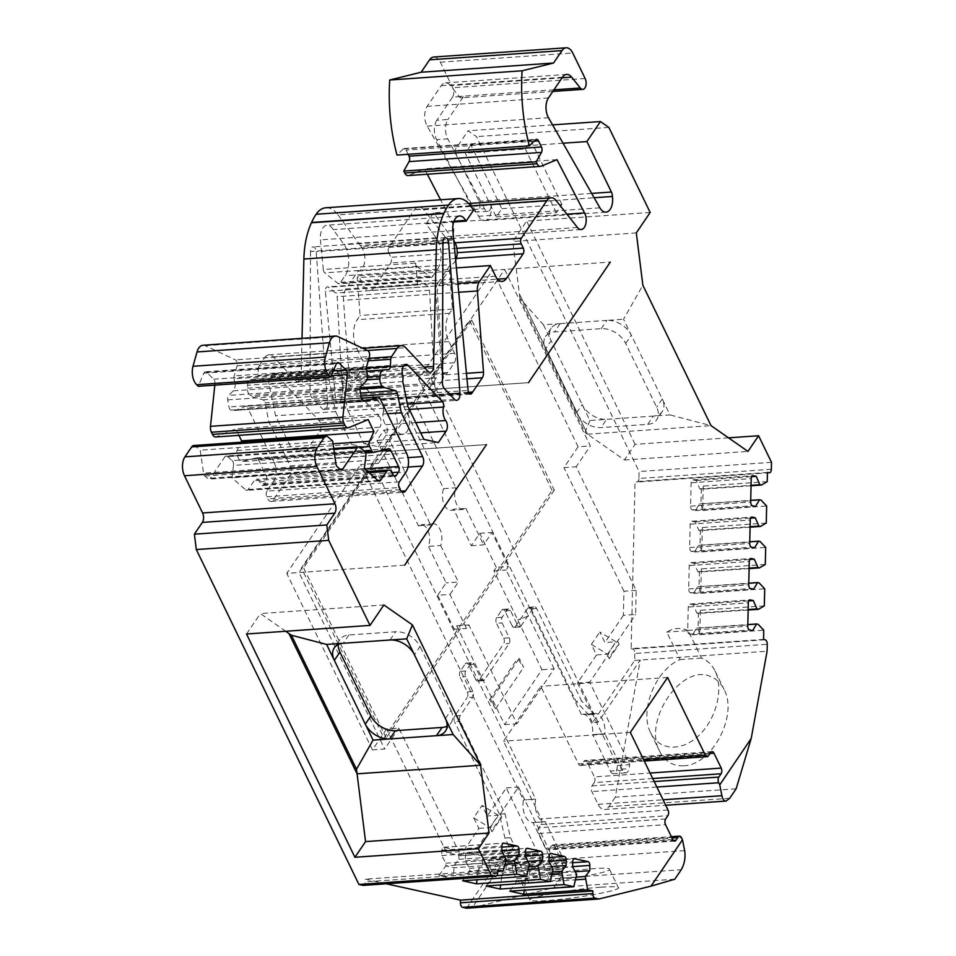 <?xml version="1.0" encoding="UTF-8"?>
<svg xmlns="http://www.w3.org/2000/svg" width="956" height="956" viewBox="0 0 956 956"><rect width="100%" height="100%" fill="white"/><g stroke="black" fill="none" stroke-linecap="round" stroke-linejoin="round"><path stroke-width="0.72" stroke-dasharray="4.78 3.58" d="M636.206 590.378L623.957 591.226L623.396 615.306L635.644 614.457L636.206 590.378L576.181 466.779L590.33 445.926L504.637 269.425L610.334 262.075M560.957 869.004L546.354 870.438L506.286 787.911L487.237 815.994L482.111 805.442L473.71 817.834L478.837 828.386L460.338 855.632L446.619 852.609L458.856 851.76L472.575 854.784L490.356 828.577A52.592 25.322 -25.9 0 1 500.191 814.094L518.522 787.063L558.603 869.59L560.957 869.004A6.74 3.788 86 0 0 562.929 858.201L545.207 821.718L532.97 822.578L545.207 821.718A16.18 9.094 -94 0 1 535.683 799.12L523.434 799.969L535.683 799.12L372.816 463.72L378.373 463.325L386.367 451.555L486.496 444.588L386.367 451.555L378.373 463.325L360.579 464.568L523.434 799.969A16.18 9.094 86 0 0 532.97 822.578L550.692 859.062L562.929 858.201M460.338 855.632L472.575 854.784M492.4 270.285L504.637 269.425L430.809 378.241L436.378 377.847L428.384 389.618L528.525 382.651L428.384 389.618L436.378 377.847L418.573 379.09L492.4 270.285L578.093 446.775L590.33 445.926M578.093 446.775L563.944 467.627L576.181 466.779M623.957 591.226L563.944 467.627M622.607 770.249L610.37 771.098L592.648 734.614L604.885 733.766L622.607 770.249A6.74 3.788 86 0 0 625.869 772.842A6.74 3.788 86 0 0 629.036 768.66L629.765 764.704L589.697 682.178L607.753 655.565A52.592 25.322 -25.9 0 1 617.588 641.07L635.644 614.457M596.508 654.944L607.538 654.179L591.382 644.404L596.508 654.944L577.448 683.026L617.528 765.553L629.765 764.704M617.528 765.553L616.799 769.508L629.036 768.66M418.573 379.09L581.439 714.49L593.676 713.642A16.18 9.094 -94 0 1 594.763 713.439A16.18 9.094 -94 0 1 604.885 733.766L592.648 734.614A16.18 9.094 86 0 0 582.527 714.299A16.18 9.094 86 0 0 581.439 714.49L593.676 713.642L430.809 378.241M546.354 870.438L558.603 869.59M446.619 852.609L386.594 729.01L398.843 728.161L458.856 851.76M386.594 729.01L372.446 749.863L384.694 749.014L398.843 728.161M404.687 565.175L286.752 573.373L360.579 464.568M372.816 463.72L298.989 572.525L384.694 749.014M372.446 749.863L286.752 573.373M506.286 787.911L518.522 787.063M478.837 828.386L489.866 827.609L498.267 815.229L487.237 815.994M577.448 683.026L589.697 682.178M623.396 615.306L604.909 642.563L599.782 632.012L615.939 641.787L604.909 642.563M607.538 654.179L615.939 641.787M548.72 869.852A6.74 3.788 86 0 0 550.692 859.062M610.37 771.098A6.74 3.788 86 0 0 613.633 773.703A6.74 3.788 86 0 0 616.799 769.508M501.733 817.284A52.592 25.322 -25.9 0 0 491.91 831.768L501.733 817.284L500.191 814.094M491.91 831.768L490.356 828.577M619.13 644.26A52.592 25.322 -25.9 0 0 609.295 658.744L619.13 644.26L617.588 641.07M609.295 658.744L607.753 655.565M688.153 630.613C681.102 627.339 673.98 627.841 666.762 632.095L680.098 659.568C655.529 669.594 638.967 711.013 650.737 732.965C659.246 750.866 681.903 751.942 699.063 735.248C716.355 718.816 723.883 688.714 715.112 671.052C711.957 664.683 707.416 660.357 701.489 658.075L688.153 630.613L666.762 632.095M683.612 765.78C672.845 766.222 664.874 761.43 659.676 751.38C642.635 720.836 681.592 663.356 710.428 676.49C716.355 678.772 720.908 683.098 724.062 689.467C738.355 715.435 711.862 765.409 683.612 765.78M550.19 881.062C578.249 878.217 611.709 871.573 609.486 869.291C609.402 864.415 516.67 877.321 521.02 881.599C521.414 882.28 524.008 882.591 528.811 882.555L515.475 855.082C520.458 854.114 527.581 853.612 536.854 853.588L550.19 881.062L528.811 882.555M601.24 887.18C611.864 886.475 617.6 886.654 618.424 887.706C620.647 889.988 587.199 896.632 559.14 899.477C541.371 901.257 531.644 901.436 529.959 900.014C526.983 897.337 573.648 888.925 601.24 887.18M563.036 143.221L454.506 150.773L479.004 201.238A6.74 3.788 86 0 1 479.781 208.205A6.74 3.788 86 0 1 476.674 212.089A6.74 3.788 86 0 1 473.399 209.495L436.617 139.624L447.743 138.847A13.48 7.576 -94 0 1 447.958 119.5L436.832 120.277L452.511 97.165L463.636 96.389L447.958 119.5M553.93 89.84L459.011 96.437L450.431 85.598A13.48 7.576 86 0 0 445.412 82.873A13.48 7.576 86 0 0 441.194 85.693L427.177 106.355A13.48 7.576 86 0 0 427.201 126.144L478.621 216.271A13.48 7.576 86 0 0 484.692 220.573A13.48 7.576 86 0 0 491.133 204.907L594.13 197.737M771.337 469.288L638.931 478.49L639.098 471.535L476.47 136.624L468.082 130.769L454.506 150.773M638.931 478.49A4.051 2.271 -94 0 1 636.935 482.027A4.051 2.271 -94 0 1 636.553 482.003L767.429 472.897L636.935 482.027M763.545 639.421L631.139 648.634L635.035 481.669L636.553 482.003M631.139 648.634L632.657 648.969A4.051 2.271 -94 0 1 634.856 653.486L767.25 644.272M736.144 788.796L615.27 797.208L640.257 660.058L598.062 722.246L592.493 722.628L634.688 660.441L634.856 653.486M592.493 722.628L588.645 714.694L576.002 701.334L531.094 608.841A4.051 2.271 86 0 0 529.122 607.275A4.051 2.271 86 0 0 527.855 608.124L533.424 607.741A4.051 2.271 -94 0 1 534.691 606.893A4.051 2.271 -94 0 1 536.651 608.446L581.571 700.951L576.002 701.334M674.805 879.209L553.918 887.61L472.145 907.818L514.34 845.63L510.492 837.695L505.019 813.759L460.111 721.266A4.051 2.271 -94 0 1 460.242 715.59L472.742 697.175A4.051 2.271 86 0 0 472.873 691.511L465.644 676.621A4.051 2.271 -94 0 1 465.775 670.957L470.818 663.524A4.051 2.271 -94 0 1 472.085 662.675A4.051 2.271 -94 0 1 474.045 664.241L481.274 679.118A4.051 2.271 86 0 0 483.234 680.684A4.051 2.271 86 0 0 484.501 679.836L509.154 643.496A4.051 2.271 86 0 0 509.285 637.831L502.067 622.942A4.051 2.271 -94 0 1 502.199 617.277L507.242 609.844A4.051 2.271 -94 0 1 508.508 608.996A4.051 2.271 -94 0 1 510.468 610.561L517.698 625.439A4.051 2.271 86 0 0 519.658 627.005A4.051 2.271 86 0 0 520.924 626.156L515.368 626.538L527.855 608.124M515.368 626.538A4.051 2.271 -94 0 1 514.089 627.387A4.051 2.271 -94 0 1 512.129 625.833L517.698 625.439M510.468 610.561L504.899 610.944L512.129 625.833M504.899 610.944A4.051 2.271 86 0 0 502.94 609.39A4.051 2.271 86 0 0 501.673 610.227L507.242 609.844M502.199 617.277L496.63 617.66L501.673 610.227M496.63 617.66A4.051 2.271 86 0 0 496.499 623.336L502.067 622.942M509.285 637.831L503.728 638.214L496.499 623.336M503.728 638.214A4.051 2.271 -94 0 1 503.597 643.878L509.154 643.496M484.501 679.836L478.944 680.218L503.597 643.878M478.944 680.218A4.051 2.271 -94 0 1 477.677 681.066A4.051 2.271 -94 0 1 475.706 679.513L481.274 679.118M474.045 664.241L468.488 664.623L475.706 679.513M468.488 664.623A4.051 2.271 86 0 0 466.516 663.07A4.051 2.271 86 0 0 465.249 663.918L470.818 663.524M465.775 670.957L460.206 671.351L465.249 663.918M460.206 671.351A4.051 2.271 86 0 0 460.075 677.015L465.644 676.621M472.873 691.511L467.305 691.893L460.075 677.015M467.305 691.893A4.051 2.271 -94 0 1 467.173 697.569L472.742 697.175M460.242 715.59L454.674 715.984L467.173 697.569M454.674 715.984A4.051 2.271 86 0 0 454.542 721.649L460.111 721.266M466.588 908.2L508.783 846.012L504.935 838.077L499.462 814.142L454.542 721.649M386.224 883.774L365.335 879.162L365.276 881.838A4.051 2.271 -94 0 1 363.639 885.292M193.793 445.52A6.74 3.788 -94 0 1 195.717 446.261L200.21 450.18L203.544 473.112A4.051 2.271 86 0 0 204.883 476.016L207.918 478.657A4.051 2.271 86 0 0 209.065 479.099A4.051 2.271 86 0 0 210.332 478.251L340.061 469.229M333.811 449.224L224.887 456.801L210.332 478.251M224.887 456.801A4.051 2.271 -94 0 1 226.154 455.964A4.051 2.271 -94 0 1 227.301 456.406L237.243 455.689A4.051 2.271 -94 0 1 237.112 450.503L240.936 442.246M364.535 451.411L232.129 460.613L227.301 456.406M232.129 460.613A4.051 2.271 -94 0 1 233.503 465.405L365.897 456.191M378.17 480.701L245.776 489.914L231.926 477.833L233.503 465.405M245.776 489.914A4.051 2.271 86 0 0 246.923 490.356A4.051 2.271 86 0 0 248.19 489.508L254.188 480.677A6.74 3.788 -94 0 1 256.304 479.267A6.74 3.788 -94 0 1 259.566 481.86L260.606 483.987A4.051 2.271 86 0 0 262.565 485.54A4.051 2.271 86 0 0 263.832 484.692L266.067 481.394A4.051 2.271 86 0 0 266.198 475.73L258.323 459.489A4.051 2.271 86 0 0 256.363 457.936A4.051 2.271 86 0 0 256.136 457.972L241.545 461.581A4.051 2.271 -94 0 1 241.33 461.605A4.051 2.271 -94 0 1 239.37 460.051L237.243 455.689M238.916 435.362L235.75 428.85L216.438 436.808A6.74 3.788 -94 0 1 215.745 436.976M214.825 385.137L214.969 383.762A4.051 2.271 86 0 0 213.702 379.209L206.687 372.326A4.051 2.271 86 0 0 205.432 371.776A4.051 2.271 86 0 0 203.843 373.21L198.251 386.296M202.971 345.259A13.48 7.576 -94 0 1 205.277 345.714L235.391 359.862A4.051 2.271 -94 0 1 237.04 365.79L234.22 375.863A4.051 2.271 86 0 0 234.112 378.791L366.518 369.578M367.319 374.166L234.925 383.38L234.112 378.791M234.925 383.38A6.74 3.788 -94 0 1 233.348 390.825L228.651 395.425A4.051 2.271 86 0 0 227.707 399.895L228.95 406.981A4.051 2.271 86 0 0 231.233 410.124L235.068 410.375A4.051 2.271 86 0 0 235.236 410.375A4.051 2.271 86 0 0 235.654 410.279L245.262 406.324A4.051 2.271 -94 0 1 245.668 406.228A4.051 2.271 -94 0 1 247.628 407.782L380.034 398.568M406.491 453.06L274.097 462.274L247.628 407.782M274.097 462.274A13.48 7.576 -94 0 1 273.655 481.167L406.049 471.953M399.333 481.872L266.927 491.073L273.655 481.167M266.927 491.073A4.051 2.271 86 0 0 266.796 496.75L267.823 498.865A6.74 3.788 86 0 0 271.098 501.47A6.74 3.788 86 0 0 273.213 500.06L290.026 475.275A6.74 3.788 86 0 0 290.242 465.835L268.947 421.99L264.955 402.727A4.051 2.271 86 0 0 262.984 399.835L251.715 396.656L250.054 395.437A6.74 3.788 -94 0 1 247.461 388.184L247.58 385.28A6.74 3.788 -94 0 1 250.735 379.64L256.112 378.827A4.051 2.271 86 0 0 258.001 375.445L366.423 367.905M368.251 360.842L258.311 368.49L258.001 375.445M258.311 368.49A4.051 2.271 -94 0 1 259.04 365.945L368.968 358.297M367.51 350.517L264.645 357.675L259.04 365.945M264.645 357.675A13.48 7.576 -94 0 1 268.875 354.855A13.48 7.576 -94 0 1 273.308 356.911L295.607 380.512A6.74 3.788 86 0 0 297.818 381.54A6.74 3.788 86 0 0 301.164 375.66L302.024 338.364M470.424 205.66L338.018 214.873A31.01 17.435 86 0 0 325.853 207.775M338.018 214.873L360.316 245.513A13.48 7.576 -94 0 1 360.962 246.493L453.311 240.076A13.48 7.576 -94 0 1 453.813 240.697M455.677 260.187A13.48 7.576 -94 0 1 450.515 264.681A13.48 7.576 -94 0 1 450.348 264.681L438.207 282.582L345.857 289.011L358.01 271.11A13.48 7.576 86 0 0 358.177 271.098A13.48 7.576 86 0 0 364.714 261.335A13.48 7.576 86 0 0 360.962 246.493M345.857 289.011A13.48 7.576 86 0 0 343.467 300.315L349.024 373.963A6.74 3.788 86 0 0 353.278 380.357A6.74 3.788 86 0 0 355.381 378.946L362.013 369.171A6.74 3.788 86 0 0 362.24 359.719L356.564 348.032A20.231 11.364 86 0 1 357.221 319.686L360.077 315.468L357.233 277.718L358.524 275.818L363.172 285.39A13.48 7.576 86 0 0 369.709 290.576A13.48 7.576 86 0 0 373.927 287.756L390.741 262.984A4.051 2.271 86 0 0 390.873 257.319L457.195 252.707M456.86 248.333L388.805 253.065L390.873 257.319M388.805 253.065A4.051 2.271 -94 0 1 388.949 247.401L414.45 209.806A13.48 7.576 -94 0 1 418.668 206.986A13.48 7.576 -94 0 1 423.687 209.711L445.03 236.682A10.11 5.688 86 0 0 448.782 238.725A10.11 5.688 86 0 0 453.479 232.726A10.11 5.688 86 0 0 452.152 222.162L440.561 199.792M427.32 174.231L424.548 168.877L408.678 175.414A6.74 3.788 -94 0 1 407.997 175.581M408.14 154.298L406.097 150.092A4.051 2.271 86 0 0 404.137 148.527A4.051 2.271 86 0 0 403.193 148.993L396.991 155.075M433.797 57.013A13.48 7.576 -94 0 1 440.334 62.2L452.726 87.725A6.74 3.788 86 0 1 452.511 97.165L463.636 96.389A6.74 3.788 86 0 1 461.521 97.799A6.74 3.788 86 0 1 459.011 96.437M436.832 120.277A13.48 7.576 86 0 0 436.617 139.624M470.866 144.882L465.273 153.151L496.248 216.94L501.852 208.683L470.866 144.882L530.95 140.711L525.346 148.969L465.273 153.151M305.98 451.77L319.806 431.383A6.74 3.788 86 0 0 318.969 420.365L275.758 374.609A6.74 3.788 86 0 0 273.547 373.581A6.74 3.788 86 0 0 271.432 374.991L269.998 377.106A6.74 3.788 86 0 0 269.018 384.264L275.555 415.8L291.472 448.567L305.98 451.77L366.052 447.587L351.557 444.397L291.472 448.567M335.687 399.68A3.991 2.235 86 0 0 338.173 403.324A3.991 2.235 86 0 0 339.428 402.488L339.989 401.651A13.42 7.54 86 0 0 342.403 390.885L337.145 296.683A4.111 2.306 86 0 0 335.64 293.026L328.458 287.266A4.111 2.306 86 0 0 327.37 286.884A4.111 2.306 86 0 0 325.363 291.329L335.687 399.68L468.082 390.466M310.497 251.488L310.019 391.661A6.74 3.788 86 0 0 312.074 397.959L322.041 408.511A6.74 3.788 86 0 0 324.263 409.538A6.74 3.788 86 0 0 327.573 402.488L316.185 251.691A5.055 2.844 86 0 0 313.006 246.899A5.055 2.844 86 0 0 310.497 251.488L442.903 242.274M323.283 269.484A4.111 2.306 86 0 0 324.765 272.854L337.91 283.394A4.111 2.306 86 0 0 338.998 283.777A4.111 2.306 86 0 0 340.623 282.295L345.092 275.71A20.195 11.353 86 0 0 343.885 244.258L333.214 229.607A13.551 7.612 86 0 0 327.06 225.198A13.551 7.612 86 0 0 320.451 239.848L323.283 269.484L415.633 263.067A4.111 2.306 86 0 0 417.115 266.437L430.26 276.965A4.111 2.306 86 0 0 431.347 277.348A4.111 2.306 86 0 0 432.972 275.878L340.623 282.295M552.09 490.332L469.48 320.212L301.379 567.984L383.989 738.092L552.09 490.332L554.313 490.177L471.714 320.069L469.48 320.212M598.062 722.246L594.202 714.311L581.571 700.951M615.27 797.208L608.829 806.685A13.48 7.576 86 0 1 604.598 809.505L665.711 805.263M652.733 778.519L594.238 782.594L592.003 785.892A4.051 2.271 86 0 0 591.872 791.556L598.062 804.319A13.48 7.576 86 0 0 604.598 809.505M594.238 782.594A4.051 2.271 86 0 0 594.369 776.917L650.068 773.046M710.093 753.483L587.151 762.04L594.369 776.917M587.151 762.04A4.051 2.271 86 0 0 585.18 760.474A4.051 2.271 86 0 0 583.913 761.323L581.678 764.633A4.051 2.271 86 0 1 580.412 765.469A4.051 2.271 86 0 1 578.452 763.916L540.761 686.3L503.501 741.223L541.18 818.838A4.051 2.271 86 0 1 541.048 824.502L538.814 827.8A4.051 2.271 86 0 0 538.682 833.477L545.9 848.354A4.051 2.271 86 0 0 547.872 849.92A4.051 2.271 86 0 0 549.138 849.071L673.335 840.432M553.918 887.61L560.359 878.122A13.48 7.576 86 0 0 560.802 859.241L554.611 846.478A4.051 2.271 86 0 0 552.64 844.925A4.051 2.271 86 0 0 551.373 845.761L549.138 849.071M520.924 626.156L533.424 607.741M491.241 699.637L489.568 699.756L495.626 708.683L491.241 699.637L519.251 658.349L517.59 658.469L523.649 667.396L519.251 658.349M495.626 708.683L523.649 667.396M634.688 660.441L767.094 651.227M667.599 677.481L540.761 686.3M630.339 732.404L503.501 741.223M501.852 208.683L561.925 204.5L556.32 212.758L496.248 216.94M556.32 212.758L525.346 148.969M561.925 204.5L530.95 140.711M466.982 378.863L442.258 380.584L432.638 394.768A13.42 7.54 86 0 0 434.753 384.455L429.495 290.254A4.111 2.306 86 0 0 427.989 286.597L335.64 293.026M415.633 263.067L417.712 284.9A4.111 2.306 86 0 1 419.708 280.455A4.111 2.306 86 0 1 420.807 280.837L427.989 286.597M728.52 437.836L635.095 444.337L624.459 460.003L587.51 434.203L519.359 293.862L587.51 434.203L584.988 432.447L519.945 298.487L543.438 324.813L560.025 323.654A20.231 13.599 -145.8 0 0 551.134 328.243A20.231 13.599 -145.8 0 0 551.182 340.754L589.9 420.497L670.013 414.928L623.551 319.232L642.862 285.27L711.013 425.611L670.013 414.928M543.438 324.813L551.182 340.754L545.577 349.012A20.231 13.599 34.2 0 1 545.529 336.5A20.231 13.599 34.2 0 1 554.528 331.911L601.252 328.661A20.231 13.599 34.2 0 1 625.69 343.443L656.664 407.232A20.231 13.599 34.2 0 1 656.712 419.756A20.231 13.599 34.2 0 1 647.714 424.345L600.989 427.595A20.231 13.599 34.2 0 1 576.552 412.801L545.577 349.012M625.69 343.443L631.295 335.186A20.231 13.599 -145.8 0 0 606.964 320.391L623.551 319.232M576.552 412.801L582.156 404.543A20.231 13.599 -145.8 0 0 606.594 419.337L600.989 427.595M702.278 527.497L701.716 551.875L700.007 545.673L700.354 530.64L702.278 527.497L766.258 523.052M701.716 551.875L765.684 547.418M701.322 568.904L700.748 593.282L699.039 587.08L699.386 572.047L701.322 568.904L765.29 564.458M700.748 593.282L764.716 588.824M700.354 610.31L699.78 634.688L698.071 628.486L698.418 613.453L700.354 610.31L764.322 605.865M699.78 634.688L763.76 630.231M767.441 472.455L635.035 481.669M703.246 486.09L702.684 510.456L700.975 504.254L701.322 489.233L703.246 486.09L767.226 481.645M702.684 510.456L766.652 506.011M438.207 282.582A13.48 7.576 86 0 0 435.817 293.886L441.373 367.534A6.74 3.788 86 0 0 443.297 372.78A6.74 3.788 86 0 0 445.615 373.927A6.74 3.788 86 0 0 447.731 372.517L454.363 362.742A6.74 3.788 86 0 0 454.59 353.302L448.902 341.603A20.231 11.364 86 0 1 449.571 313.269L452.427 309.051L449.583 271.289L450.874 269.401L358.524 275.818M450.874 269.401L450.348 268.337L439.234 284.709L457.888 283.418M456.406 267.907L450.348 268.337M442.258 380.584A6.74 3.788 86 0 0 443.453 374.931L466.456 373.33M458.725 292.261L437.322 293.755L443.453 374.931M453.311 240.076A13.48 7.576 86 0 0 452.666 239.096L360.316 245.513M432.972 275.878L437.442 269.281A20.195 11.353 86 0 0 436.235 237.841L426.089 223.907L433.558 212.829L452.666 239.096M473.602 210.045L433.558 212.829M468.512 392.271L432.638 394.768M271.432 374.991L331.517 370.809L330.083 372.924L269.998 377.106M269.018 384.264L329.091 380.082L335.64 411.618L275.555 415.8M335.64 411.618L351.557 444.397M366.052 447.587L379.89 427.201L319.806 431.383M318.969 420.365L379.054 416.183L335.843 370.426L275.758 374.609M379.054 416.183A6.74 3.788 -94 0 1 379.89 427.201M329.091 380.082A6.74 3.788 -94 0 1 330.083 372.924M331.517 370.809A6.74 3.788 -94 0 1 333.62 369.398A6.74 3.788 -94 0 1 335.843 370.426M409.335 409.431L383.44 411.235A4.051 2.271 86 0 0 382.388 405.906L348.08 369.578A6.74 3.788 86 0 0 345.869 368.55A6.74 3.788 86 0 0 343.754 369.96L343.216 370.749A6.74 3.788 86 0 0 342.344 378.349L402.428 374.178M402.763 381.552L342.678 385.734L347.876 410.769L407.961 406.587M347.876 410.769L363.794 443.536L423.878 439.366M363.794 443.536L378.289 446.739L438.374 442.556M378.289 446.739L386.069 435.279A6.74 3.788 86 0 0 385.627 424.715L415.74 422.612M383.44 411.235A10.791 6.059 86 0 0 385.627 424.715M342.678 385.734A10.791 6.059 86 0 0 342.344 378.349M556.954 159.664L424.548 168.877M332.616 440.979L200.21 450.18M364.32 468.631L231.926 477.833M368.156 419.636L235.75 428.85M387.407 413.745L268.947 421.99M360.006 389.128L251.715 396.656M552.58 124.889L468.082 130.769M608.876 127.423L476.47 136.624M650.176 212.471L526.672 221.063L512.81 241.498L636.314 232.906M635.095 444.337L526.672 221.063M771.504 462.322L639.098 471.535M438.995 875.565L445.783 865.861L445.855 863.184L441.72 855.536L441.851 850.219A3.37 1.9 -94 0 1 443.512 847.279A3.37 1.9 -94 0 1 443.823 847.303L457.147 850.243A3.37 1.9 -94 0 1 458.976 853.995L458.856 859.313L454.411 865.072L452.893 878.624L438.995 875.565L497.706 871.478M497.741 869.96L365.335 879.162M452.893 878.624L496.738 875.577M426.089 223.907L453.706 221.995M453.981 221.206L333.214 229.607M426.089 223.824L466.146 221.039M437.322 293.755A10.791 6.059 -94 0 1 439.234 284.709M358.01 271.11L450.348 264.681M452.427 309.051L360.077 315.468M449.583 271.289L357.233 277.718M591.382 644.404L599.782 632.012M624.459 460.003L747.962 451.411M519.945 298.487L512.81 241.498M606.964 320.391L560.025 323.654M285.736 631.271L260.379 613.561L383.87 604.969M246.505 633.995L260.379 613.561M589.9 420.497L584.988 432.447M647.714 424.345L653.318 416.087A20.231 13.599 -145.8 0 0 662.317 411.498A20.231 13.599 -145.8 0 0 662.269 398.975L656.664 407.232M338.257 644.511A20.231 13.599 34.2 0 1 339.882 639.588A20.231 13.599 34.2 0 1 348.88 634.999L395.617 631.749A20.231 13.599 34.2 0 1 420.043 646.531L414.438 654.788M445.412 718.589L451.017 710.332L420.043 646.531M451.017 710.332A20.231 13.599 34.2 0 1 451.065 722.844A20.231 13.599 34.2 0 1 447.097 726.178M473.71 817.834L489.866 827.609M498.267 815.229L482.111 805.442M514.34 845.63L508.783 846.012M594.202 714.311L588.645 714.694M505.019 813.759L499.462 814.142M510.492 837.695L504.935 838.077M489.568 699.756L517.59 658.469M471.714 320.069L303.614 567.828L301.379 567.984M554.313 490.177L386.212 737.936L383.989 738.092M386.212 737.936L303.614 567.828M473.399 209.495L484.525 208.719A6.74 3.788 86 0 0 487.799 211.312A6.74 3.788 86 0 0 491.133 204.907M484.525 208.719L447.743 138.847M751.058 485.768L701.322 489.233L699.804 488.898L696.147 480.545L693.124 479.876A3.37 1.9 86 0 0 692.813 479.852A3.37 1.9 86 0 0 691.14 482.792L690.591 506.166A3.37 1.9 86 0 0 692.419 509.93L695.454 510.6L699.445 503.92L761.048 500.084M695.454 510.6L755.539 506.417M699.445 503.92L750.711 500.358M699.804 488.898L751.069 485.325M696.147 480.545L751.655 476.674M750.09 527.186L700.354 530.64L698.836 530.305L695.191 521.952L692.156 521.283A3.37 1.9 86 0 0 691.845 521.259A3.37 1.9 86 0 0 690.172 524.199L689.635 547.573A3.37 1.9 86 0 0 691.451 551.337L694.486 552.006L698.478 545.338L760.092 541.49M694.486 552.006L754.571 547.824M698.478 545.338L749.755 541.765M698.836 530.305L750.102 526.744M695.191 521.952L750.687 518.092M749.122 568.593L699.386 572.047L697.868 571.712L694.223 563.359L691.188 562.69A3.37 1.9 86 0 0 690.877 562.666A3.37 1.9 86 0 0 689.204 565.605L688.667 588.98A3.37 1.9 86 0 0 690.483 592.744L693.518 593.413L697.51 586.745L759.124 582.897M693.518 593.413L753.603 589.231M697.51 586.745L748.787 583.172M697.868 571.712L749.134 568.151M694.223 563.359L749.719 559.499M748.154 610L698.418 613.453L696.9 613.119L693.255 604.766L690.22 604.096A3.37 1.9 86 0 0 689.909 604.072A3.37 1.9 86 0 0 688.248 607.024L687.699 630.398A3.37 1.9 86 0 0 689.527 634.151L692.55 634.82L696.554 628.152L758.156 624.304M692.55 634.82L752.635 630.637M696.554 628.152L747.819 624.579M696.9 613.119L748.166 609.558M693.255 604.766L748.763 600.906M458.856 859.313L504.386 856.146M454.411 865.072L505.867 861.499M505.867 861.679L445.783 865.861L454.351 867.749L505.091 864.212M445.855 863.184L505.927 859.002M441.72 855.536L501.804 851.354M462.596 880.763L469.384 871.059L469.444 868.383L465.321 860.735L465.453 855.417A3.37 1.9 -94 0 1 467.114 852.477A3.37 1.9 -94 0 1 467.424 852.501L526.887 848.366M529.469 866.698L478.012 870.271L482.445 864.511L482.577 859.193A3.37 1.9 -94 0 0 480.749 855.441L467.424 852.501M482.445 864.511L527.987 861.344M478.012 870.271L477.952 872.947L528.692 869.422M529.469 866.877L469.384 871.059L477.952 872.947L477.032 879.759M469.444 868.383L529.528 864.212M465.321 860.735L525.406 856.564M486.198 885.961L492.985 876.258L493.045 873.593L488.922 865.945L489.042 860.627A3.37 1.9 -94 0 1 490.715 857.675A3.37 1.9 -94 0 1 491.026 857.699L550.489 853.565M553.07 871.896L501.613 875.481L506.047 869.721L506.178 864.403A3.37 1.9 -94 0 0 504.35 860.639L491.026 857.699M506.047 869.721L551.588 866.554M501.613 875.481L501.553 878.146L552.293 874.62M553.07 872.087L492.985 876.258L501.553 878.146L500.633 884.957M493.045 873.593L553.13 869.41M488.922 865.945L549.007 861.762M509.799 891.171L516.587 881.468L516.646 878.791L512.524 871.143L512.643 865.825A3.37 1.9 -94 0 1 514.316 862.886A3.37 1.9 -94 0 1 514.627 862.91L574.09 858.775M576.671 877.106L525.214 880.679L529.648 874.919L529.779 869.602A3.37 1.9 -94 0 0 527.951 865.849L514.627 862.91M529.648 874.919L575.189 871.753M525.214 880.679L525.155 883.356L575.882 879.819M576.671 877.285L516.587 881.468L525.155 883.356L524.235 890.167M516.646 878.791L576.731 874.609M512.524 871.143L572.608 866.961M515.475 855.082L536.854 853.588M680.098 659.568L701.489 658.075M554.157 668.889L528.453 615.963L517.734 619.942L528.453 615.963L506.142 570.003L508.52 566.502L496.284 567.35L493.905 570.863L541.921 669.738L504.649 724.66L456.645 625.774L454.255 629.287L437.74 595.265L449.977 594.417L466.504 628.439L468.882 624.925L516.897 723.8L554.157 668.889L541.921 669.738M496.284 567.35L479.769 533.329L471.356 545.709L453.646 509.225A13.48 7.576 86 0 1 450.981 510.325A13.48 7.576 86 0 1 443.596 503.035A13.48 7.576 86 0 1 443.644 488.635L402.177 403.241L395.175 413.566A13.48 7.576 86 0 1 396.728 427.511A13.48 7.576 86 0 1 390.514 435.279A13.48 7.576 86 0 1 383.965 430.092L376.963 440.405L389.2 439.557L430.666 524.952A13.48 7.576 -94 0 1 433.331 523.864A13.48 7.576 -94 0 1 440.728 531.142A13.48 7.576 -94 0 1 440.668 545.541L428.431 546.39A13.48 7.576 86 0 0 428.479 531.99A13.48 7.576 86 0 0 421.094 524.713A13.48 7.576 86 0 0 418.429 525.8L376.963 440.405M437.74 595.265L446.141 582.873L428.431 546.39M493.905 570.863L506.142 570.003M471.356 545.709L483.605 544.86L492.005 532.48L508.52 566.502M479.769 533.329L492.005 532.48M443.644 488.635L455.881 487.787A13.48 7.576 -94 0 0 455.833 502.187A13.48 7.576 -94 0 0 463.218 509.464A13.48 7.576 -94 0 0 465.883 508.377L453.646 509.225M402.177 403.241L414.426 402.392L455.881 487.787M465.883 508.377L483.605 544.86M504.649 724.66L516.897 723.8M454.255 629.287L466.504 628.439M456.645 625.774L468.882 624.925M449.977 594.417L458.378 582.025L446.141 582.873M414.426 402.392L407.411 412.717L395.175 413.566M407.411 412.717A13.48 7.576 -94 0 1 408.965 426.663A13.48 7.576 -94 0 1 402.751 434.43A13.48 7.576 -94 0 1 396.214 429.232L389.2 439.557M383.965 430.092L396.214 429.232M418.429 525.8L430.666 524.952M440.668 545.541L458.378 582.025M591.656 193.399L479.004 201.238M427.201 126.144L548.481 117.708M599.902 207.834L478.621 216.271M729.703 798.284L608.829 806.685M656.868 787.039L591.872 791.556M598.062 804.319L663.058 799.79M592.003 785.892L654.215 781.566M583.913 761.323L710.75 752.503M708.515 755.802L581.678 764.633M578.452 763.916L643.448 759.399M668.017 810.007L541.18 818.838M541.048 824.502L667.885 815.683M665.651 818.981L538.814 827.8M538.682 833.477L665.519 824.646M672.749 839.535L545.9 848.354M671.71 837.396L551.373 845.761M554.611 846.478L681.449 837.659M684.663 850.625L560.802 859.241M560.359 878.122L681.234 869.721M429.495 290.254L337.145 296.683M420.807 280.837L328.458 287.266M417.712 284.9L325.363 291.329M417.115 266.437L324.765 272.854M430.26 276.965L337.91 283.394M495.567 276.176L363.172 285.39M468.715 392.701L339.989 401.651M434.753 384.455L342.403 390.885M437.442 269.281L345.092 275.71M436.235 237.841L343.885 244.258M382.388 405.906L407.459 404.161M403.886 365.694L348.08 369.578M403.301 366.566L343.216 370.749M343.754 369.96L403.838 365.778M420.724 432.865L386.069 435.279M248.19 489.508L377.919 480.486M368.98 472.682L254.188 480.677M259.566 481.86L266.067 481.394M393 474.774L260.606 483.987M263.832 484.692L393.585 475.67M379.102 451.089L258.323 459.489M266.198 475.73L364.618 468.882M373.951 452.367L241.545 461.581M256.136 457.972L388.542 448.758M400.229 489.663L267.823 498.865M266.796 496.75L399.202 487.536M273.213 500.06L401.209 491.157M408.033 467.066L290.026 475.275M566.908 214.18L452.152 222.162M577.436 227.468L445.03 236.682M195.717 446.261L328.111 437.047M335.95 463.899L203.544 473.112M204.883 476.016L337.289 466.803M340.312 469.444L207.918 478.657M239.37 460.051L364.475 451.351M237.112 450.503L333.035 443.823M348.832 427.595L216.438 436.808M331.254 375.672L214.969 383.762M336.667 363.28L206.687 372.326M213.702 379.209L333.297 370.892M203.843 373.21L336.249 363.997M205.277 345.714L337.671 336.5M367.785 350.649L235.391 359.862M366.626 366.65L234.22 375.863M237.04 365.79L369.446 356.576M361.057 386.224L228.651 395.425M233.348 390.825L365.742 381.623M227.707 399.895L360.101 390.693M361.356 397.768L228.95 406.981M231.233 410.124L363.639 400.911M367.463 401.161L235.068 410.375M235.654 410.279L367.044 401.138M361.452 398.234L245.262 406.324M290.242 465.835L408.021 457.637M361.045 396.035L264.955 402.727M262.984 399.835L360.52 393.047M360.209 387.778L250.054 395.437M247.461 388.184L366.853 379.879M367.474 376.939L247.58 385.28M366.781 371.131L256.112 378.827M250.735 379.64L366.865 371.561M273.308 356.911L405.714 347.697M428.001 371.31L295.607 380.512M301.164 375.66L424.046 367.104M373.927 287.756L497.526 279.164M456.347 258.419L390.741 262.984M388.949 247.401L455.104 242.8M470.591 205.899L414.45 209.806M423.687 209.711L556.081 200.497M541.084 166.213L408.678 175.414M534.165 141.177L406.097 150.092M403.193 148.993L535.587 139.779M440.334 62.2L572.74 52.998M585.132 78.512L452.726 87.725M562.08 77.83L450.431 85.598M441.194 85.693L562.463 77.257M548.445 97.918L427.177 106.355M765.063 639.755L632.657 648.969M497.67 872.625L365.276 881.838M312.074 397.959L444.48 388.757M454.447 399.309L322.041 408.511M327.573 402.488L449.44 394.003M442.903 242.884L316.185 251.691M442.425 382.448L310.019 391.661M469.229 393.454L339.428 402.488M452.857 230.647L320.451 239.848M435.817 293.886L343.467 300.315M441.373 367.534L349.024 373.963M447.731 372.517L355.381 378.946M454.363 362.742L362.013 369.171M454.59 353.302L362.24 359.719M448.902 341.603L356.564 348.032M449.571 313.269L357.221 319.686M587.51 434.203L711.013 425.611M560.132 323.642L554.528 331.911M601.252 328.661L606.857 320.391M348.88 634.999L343.276 643.257M390.012 640.006L395.617 631.749M536.651 608.446L531.094 608.841M693.124 479.876L752.587 475.73M691.14 482.792L751.225 478.609M690.591 506.166L750.675 501.984M692.419 509.93L752.503 505.748M692.156 521.283L751.619 517.148M690.172 524.199L750.257 520.016M689.635 547.573L749.707 543.402M691.451 551.337L751.535 547.155M691.188 562.69L750.651 558.555M689.204 565.605L749.289 561.435M688.667 588.98L748.739 584.809M690.483 592.744L750.568 588.561M690.22 604.096L749.683 599.962M688.248 607.024L748.321 602.842M687.699 630.398L747.783 626.216M689.527 634.151L749.6 629.968M443.823 847.303L503.298 843.168M441.851 850.219L501.924 846.036M457.147 850.243L501.9 847.124M458.976 853.995L501.816 851.019M465.453 855.417L525.525 851.246M480.749 855.441L525.501 852.322M482.577 859.193L525.418 856.218M489.042 860.627L549.126 856.445M504.35 860.639L549.103 857.532M506.178 864.403L549.007 861.416M512.643 865.825L572.728 861.643M527.951 865.849L572.704 862.73M529.779 869.602L572.608 866.626M594.763 713.439L582.527 714.299M625.869 772.842L613.633 773.703M650.737 732.965L659.676 751.38M715.112 671.052L724.062 689.467M521.02 881.599L529.959 900.014M609.486 869.291L618.424 887.706M674.709 841.089L547.872 849.92M552.64 844.925L671.351 836.667M712.029 751.655L585.18 760.474M644.236 761.036L580.412 765.469M419.708 280.455L327.37 286.884M431.347 277.348L338.998 283.777M581.188 229.512L448.782 238.725M605.961 212.136L484.692 220.573M552.831 91.453L461.521 97.799M445.4 237.686L313.006 246.899M470.579 394.111L338.173 403.324M459.466 215.984L327.06 225.198M445.615 373.927L353.278 380.357M551.134 328.243L545.529 336.5M662.317 411.498L656.712 419.756M334.277 647.845L339.882 639.588M445.46 731.101L451.065 722.844M445.412 82.873L566.693 74.437M404.137 148.527L536.543 139.313M468.667 203.509L418.668 206.986M502.103 281.375L369.709 290.576M358.177 271.098L450.515 264.681M324.263 409.538L456.669 400.337M297.818 381.54L430.224 372.338M268.875 354.855L362.826 348.319M271.098 501.47L403.504 492.256M262.565 485.54L394.959 476.327M367.642 471.511L256.304 479.267M379.317 481.143L246.923 490.356M256.363 457.936L388.757 448.723M365.539 452.965L241.33 461.605M235.236 410.375L367.642 401.161M245.668 406.228L361.44 398.174M205.432 371.776L337.838 362.563M341.459 469.886L209.065 479.099M333.704 448.472L226.154 455.964M273.547 373.581L333.62 369.398M405.942 364.367L345.869 368.55M466.516 663.07L472.085 662.675M483.234 680.684L477.677 681.066M502.94 609.39L508.508 608.996M519.658 627.005L514.089 627.387M529.122 607.275L534.691 606.893M487.799 211.312L476.674 212.089M692.813 479.852L752.898 475.67M691.845 521.259L751.93 517.077M690.877 562.666L750.962 558.483M689.909 604.072L749.994 599.89M443.512 847.279L503.597 843.096M467.114 852.477L527.198 848.295M490.715 857.675L550.799 853.505M514.316 862.886L574.401 858.703M463.218 509.464L450.981 510.325M402.751 434.43L390.514 435.279M433.331 523.864L421.094 524.713"/><path stroke-width="1.43" d="M566.203 47.8A13.48 7.576 86 0 0 561.973 50.62L429.567 59.834A13.48 7.576 -94 0 1 433.797 57.013L566.203 47.8A13.48 7.576 86 0 1 572.74 52.998L585.132 78.512A6.74 3.788 86 0 1 585.909 85.478A6.74 3.788 86 0 1 582.79 89.362A6.74 3.788 86 0 1 580.292 88L571.7 77.161A13.48 7.576 -94 0 0 566.693 74.437A13.48 7.576 -94 0 0 562.463 77.257L548.445 97.918A13.48 7.576 -94 0 0 548.481 117.708L599.902 207.834A13.48 7.576 86 0 0 605.961 212.136A13.48 7.576 86 0 0 612.414 196.47A6.74 3.788 86 0 0 611.41 192.025L586.9 141.56L563.036 143.221M671.351 836.667L679.489 836.094A4.051 2.271 86 0 1 681.449 837.659L682.476 839.786L651.024 886.14L598.994 898.987L466.588 908.2L462.62 907.328A4.051 2.271 -94 0 1 460.434 902.811L592.828 893.609A4.051 2.271 86 0 0 595.026 898.114L462.62 907.328M576.671 877.106L585.287 876.497L587.665 889.773L592.899 890.932L460.493 900.146L460.434 902.811M460.493 900.146L386.224 883.774M363.639 885.292A4.051 2.271 -94 0 1 363.268 885.375A4.051 2.271 -94 0 1 362.898 885.34L358.93 884.467L196.303 549.557L194.379 534.165L202.349 522.406A6.74 3.788 86 0 0 202.576 512.966L334.97 503.752A6.74 3.788 -94 0 1 334.755 513.205L326.785 524.952L194.379 534.165M184.496 475.753A13.48 7.576 -94 0 1 184.938 456.86L317.344 447.659A13.48 7.576 86 0 0 316.902 466.54L184.496 475.753L202.576 512.966M184.938 456.86L191.678 446.93A6.74 3.788 -94 0 1 193.793 445.52L326.199 436.306A6.74 3.788 86 0 0 324.084 437.717L191.678 446.93M240.936 442.246L241.581 440.847L238.916 435.362M348.151 427.762L215.745 436.976A6.74 3.788 -94 0 1 212.483 434.383L344.877 425.169A6.74 3.788 86 0 0 348.151 427.762A6.74 3.788 86 0 0 348.832 427.595L368.156 419.636L373.975 431.646L241.581 440.847M211.431 432.231A6.74 3.788 -94 0 1 210.487 426.34L342.893 417.127A6.74 3.788 86 0 0 343.837 423.018L211.431 432.231L212.483 434.383M210.487 426.34L214.825 385.137M333.297 370.892L346.108 369.996L339.093 363.113A4.051 2.271 -94 0 0 337.838 362.563A4.051 2.271 -94 0 0 336.249 363.997L330.645 377.082L198.251 386.296L196.625 384.694A13.48 7.576 -94 0 1 193.004 366.291L197.02 351.951A13.48 7.576 -94 0 1 202.971 345.259L335.365 336.046A13.48 7.576 86 0 0 329.426 342.738L197.02 351.951M302.024 338.364L303.877 259.028A67.422 37.893 86 0 1 311.405 222.784L311.536 222.497A67.422 37.893 86 0 1 316.125 214.264A31.01 17.435 86 0 1 325.853 207.775L458.259 198.561A31.01 17.435 86 0 0 448.531 205.05A67.422 37.893 86 0 0 443.942 213.284L443.811 213.57A67.422 37.893 86 0 0 436.283 249.815L303.877 259.028M440.561 199.792L427.32 174.231M540.391 166.368L407.997 175.581A6.74 3.788 -94 0 1 404.723 172.988L537.129 163.775A6.74 3.788 86 0 0 540.391 166.368A6.74 3.788 86 0 0 541.084 166.213L556.954 159.664L584.558 212.949L566.908 214.18M403.779 171.052L409.072 161.624A4.051 2.271 86 0 0 409.06 156.186L541.466 146.973A4.051 2.271 -94 0 1 541.466 152.41L536.185 161.839L403.779 171.052L404.723 172.988M409.06 156.186L408.14 154.298M389.713 80.005A134.844 75.799 86 0 0 396.991 155.075L529.385 145.862A134.844 75.799 86 0 1 522.119 70.792L389.713 80.005L421.154 72.238L429.567 59.834M751.189 738.51L719.737 784.864L721.923 795.703C722.712 799.288 724.086 801.08 726.034 801.068L729.703 798.284L736.144 788.796L751.189 738.51L767.094 651.227L767.25 644.272A4.051 2.271 86 0 0 765.063 639.755L763.545 639.421L763.76 630.231L758.156 624.304L756.626 623.969L752.635 630.637L749.6 629.968A3.37 1.9 86 0 1 747.783 626.216L748.321 602.842A3.37 1.9 86 0 1 749.994 599.89A3.37 1.9 86 0 1 750.305 599.914L753.34 600.583L756.985 608.948L758.502 609.283L764.322 605.865L764.716 588.824L759.124 582.897L757.594 582.562L753.603 589.231L750.568 588.561A3.37 1.9 86 0 1 748.739 584.809L749.289 561.435A3.37 1.9 86 0 1 750.962 558.483A3.37 1.9 86 0 1 751.273 558.507L754.296 559.176L757.953 567.529L759.47 567.864L765.29 564.458L765.684 547.418L760.092 541.49L758.562 541.156L754.571 547.824L751.535 547.155A3.37 1.9 86 0 1 749.707 543.402L750.257 520.016A3.37 1.9 86 0 1 751.93 517.077A3.37 1.9 86 0 1 752.241 517.1L755.264 517.77L758.909 526.123L760.438 526.457L766.258 523.052L766.652 506.011L761.048 500.084L759.53 499.749L755.539 506.417L752.503 505.748A3.37 1.9 86 0 1 750.675 501.984L751.225 478.609A3.37 1.9 86 0 1 752.898 475.67A3.37 1.9 86 0 1 753.208 475.694L756.232 476.363L759.877 484.716L761.406 485.05L767.226 481.645L767.441 472.455L768.959 472.79A4.051 2.271 86 0 0 769.329 472.814A4.051 2.271 86 0 0 771.337 469.288L771.504 462.322L758.586 435.745L747.962 451.411L711.013 425.611L642.862 285.27L636.314 232.906L650.176 212.471L608.876 127.423L600.476 121.555L586.9 141.56M719.737 784.864L718.709 782.737L656.868 787.039M654.215 781.566L718.84 777.073L721.087 773.763L652.733 778.519M650.068 773.046L721.218 768.098L713.989 753.208L710.093 753.483M673.335 840.432L675.976 840.252A4.051 2.271 -94 0 1 674.709 841.089A4.051 2.271 -94 0 1 672.749 839.535L665.519 824.646A4.051 2.271 -94 0 1 665.651 818.981L667.885 815.683A4.051 2.271 86 0 0 668.017 810.007L630.339 732.404L667.599 677.481L705.289 755.097A4.051 2.271 86 0 0 707.249 756.65A4.051 2.271 86 0 0 708.515 755.802L710.75 752.503A4.051 2.271 -94 0 1 712.029 751.655A4.051 2.271 -94 0 1 713.989 753.208M675.976 840.252L678.21 836.942L671.71 837.396M682.476 839.786L684.663 850.625C685.643 857.687 684.496 864.057 681.234 869.721L674.805 879.209L651.024 886.14M679.489 836.094A4.051 2.271 86 0 0 678.21 836.942M718.84 777.073A4.051 2.271 86 0 0 718.709 782.737M721.218 768.098A4.051 2.271 -94 0 1 721.087 773.763M610.334 262.075L528.525 382.651L610.334 262.075M370.008 625.403L246.505 633.995L354.927 857.269L365.55 841.603L357.078 773.834L288.927 633.493L357.078 773.834L356.492 769.222L291.449 635.262L326.594 644.416L334.337 660.369A20.231 13.599 34.2 0 1 334.277 647.845A20.231 13.599 34.2 0 1 343.18 643.269L406.694 638.847L412.43 624.901L383.87 604.969L370.008 625.403L328.709 540.355L326.785 524.952M326.594 644.416L343.18 643.269M390.108 639.994A20.231 13.599 34.2 0 1 414.438 654.788L406.694 638.847M373.055 740.111L389.737 738.94A20.231 13.599 34.2 0 1 365.312 724.158L373.055 740.111L356.492 769.222M486.496 444.588L404.687 565.175L486.496 444.588M561.973 50.62L553.56 63.024L522.119 70.792M541.466 146.973L538.503 140.879A4.051 2.271 -94 0 0 536.543 139.313A4.051 2.271 -94 0 0 535.587 139.779L529.385 145.862M536.185 161.839L537.129 163.775M455.104 242.8L521.343 238.187L546.844 200.605A13.48 7.576 86 0 1 551.074 197.784A13.48 7.576 86 0 1 556.081 200.497L577.436 227.468A10.11 5.688 86 0 0 581.188 229.512A10.11 5.688 86 0 0 585.885 223.525A10.11 5.688 86 0 0 584.558 212.949M521.343 238.187A4.051 2.271 86 0 0 521.211 243.852L523.279 248.106A4.051 2.271 -94 0 1 523.147 253.77L456.347 258.419M497.526 279.164L506.333 278.555L523.147 253.77M506.333 278.555A13.48 7.576 -94 0 1 502.103 281.375A13.48 7.576 -94 0 1 495.567 276.176L490.404 265.541L479.291 281.924A10.791 6.059 86 0 0 477.379 290.971L483.509 372.147A6.74 3.788 -94 0 1 482.314 377.799L472.694 391.984A13.42 7.54 -94 0 1 472.395 392.438L468.715 392.701M458.259 198.561A31.01 17.435 86 0 1 470.424 205.66L473.602 210.045L466.146 221.123L465.62 220.394A13.551 7.612 -94 0 0 459.466 215.984A13.551 7.612 -94 0 0 452.857 230.647L468.082 390.466A3.991 2.235 -94 0 0 470.579 394.111A3.991 2.235 -94 0 0 471.834 393.275L472.395 392.438M424.046 367.104L433.558 366.447L436.283 249.815M433.558 366.447A6.74 3.788 -94 0 1 430.224 372.338A6.74 3.788 -94 0 1 428.001 371.31L405.714 347.697A13.48 7.576 86 0 0 401.269 345.642A13.48 7.576 86 0 0 397.051 348.462L391.434 356.731A4.051 2.271 86 0 0 390.705 359.277L390.406 366.232A4.051 2.271 -94 0 1 388.506 369.614L366.781 371.131M366.865 371.561L388.506 369.614M383.141 370.426A6.74 3.788 86 0 0 379.986 376.067L367.474 376.939M366.853 379.879L379.855 378.97L379.986 376.067M379.855 378.97A6.74 3.788 86 0 0 382.46 386.236L360.209 387.778M360.52 393.047L395.39 390.622L384.121 387.443L382.46 386.236M395.39 390.622A4.051 2.271 -94 0 1 397.349 393.514L401.353 412.777L387.407 413.745M408.021 457.637L422.648 456.621L401.353 412.777M422.648 456.621A6.74 3.788 -94 0 1 422.421 466.074L408.033 467.066M401.209 491.157L405.607 490.846L422.421 466.074M405.607 490.846A6.74 3.788 -94 0 1 403.504 492.256A6.74 3.788 -94 0 1 400.229 489.663L399.202 487.536A4.051 2.271 -94 0 1 399.333 481.872L406.049 471.953A13.48 7.576 86 0 0 406.491 453.06L380.034 398.568A4.051 2.271 86 0 0 378.074 397.015A4.051 2.271 86 0 0 377.656 397.11L361.452 398.234M367.044 401.138L377.656 397.11M368.048 401.066A4.051 2.271 -94 0 1 367.642 401.161A4.051 2.271 -94 0 1 367.463 401.161L363.639 400.911A4.051 2.271 -94 0 1 361.356 397.768L360.101 390.693A4.051 2.271 -94 0 1 361.057 386.224L365.742 381.623A6.74 3.788 86 0 0 367.319 374.166L366.518 369.578A4.051 2.271 -94 0 1 366.626 366.65L369.446 356.576A4.051 2.271 86 0 0 367.785 350.649L337.671 336.5A13.48 7.576 86 0 0 335.365 336.046M193.004 366.291L325.399 357.078L329.426 342.738M325.399 357.078A13.48 7.576 86 0 0 329.019 375.493L196.625 384.694M330.645 377.082L329.019 375.493M346.108 369.996A4.051 2.271 -94 0 1 347.375 374.549L331.254 375.672M342.893 417.127L347.375 374.549M343.837 423.018L344.877 425.169M333.035 443.823L369.518 441.29L373.975 431.646M369.518 441.29A4.051 2.271 86 0 0 369.649 446.476L359.683 447.169A4.051 2.271 86 0 0 358.548 446.751A4.051 2.271 86 0 0 357.281 447.599L342.738 469.038A4.051 2.271 -94 0 1 341.459 469.886A4.051 2.271 -94 0 1 340.312 469.444L337.289 466.803A4.051 2.271 -94 0 1 335.95 463.899L332.616 440.979L328.111 437.047A6.74 3.788 86 0 0 326.199 436.306M364.475 451.351L371.765 450.838L369.649 446.476M371.765 450.838A4.051 2.271 86 0 0 373.724 452.403A4.051 2.271 86 0 0 373.951 452.367L388.542 448.758A4.051 2.271 -94 0 1 388.757 448.723A4.051 2.271 -94 0 1 390.729 450.288L379.102 451.089M364.618 468.882L398.604 466.516L390.729 450.288M398.604 466.516A4.051 2.271 -94 0 1 398.473 472.18L391.96 472.634L393 474.774A4.051 2.271 -94 0 0 394.959 476.327A4.051 2.271 -94 0 0 396.226 475.49L398.473 472.18M391.972 472.646A6.74 3.788 86 0 0 388.698 470.053A6.74 3.788 86 0 0 386.583 471.463L368.98 472.682M377.919 480.486L380.596 480.294L386.583 471.463M380.596 480.294A4.051 2.271 -94 0 1 379.317 481.143A4.051 2.271 -94 0 1 378.17 480.701L364.32 468.631L365.897 456.191A4.051 2.271 86 0 0 364.535 451.411L359.707 447.193M317.344 447.659L324.084 437.717M316.902 466.54L334.97 503.752M357.078 773.834L480.569 765.242L412.43 624.901L480.569 765.242L489.054 833.011L478.418 848.677L491.324 875.254L358.93 884.467M362.898 885.34L495.292 876.126L491.324 875.254M495.292 876.126A4.051 2.271 86 0 0 495.674 876.162A4.051 2.271 86 0 0 497.67 872.625L497.741 869.96L502.976 871.107L505.867 861.679L505.927 859.002L501.804 851.354L501.924 846.036A3.37 1.9 -94 0 1 503.597 843.096A3.37 1.9 -94 0 1 503.908 843.12L517.232 846.06A3.37 1.9 -94 0 1 519.06 849.812L518.929 855.13L514.495 860.89L516.861 874.166L526.577 876.317L529.528 864.212L525.406 856.564L525.525 851.246A3.37 1.9 -94 0 1 527.198 848.295A3.37 1.9 -94 0 1 527.509 848.319L540.833 851.258A3.37 1.9 -94 0 1 542.661 855.023L542.53 860.34L538.097 866.1L540.463 879.377L550.166 881.516L553.13 869.41L549.007 861.762L549.126 856.445A3.37 1.9 -94 0 1 550.799 853.505A3.37 1.9 -94 0 1 551.11 853.529L564.434 856.457A3.37 1.9 -94 0 1 566.251 860.221L566.131 865.538L561.698 871.298L564.064 884.575L573.767 886.714L576.731 874.609L572.608 866.961L572.728 861.643A3.37 1.9 -94 0 1 574.401 858.703A3.37 1.9 -94 0 1 574.711 858.727L588.036 861.667A3.37 1.9 -94 0 1 589.852 865.419L589.733 870.737L585.287 876.497M592.899 890.932L592.828 893.609M598.994 898.987L595.026 898.114M407.459 404.161L442.473 401.723L408.164 365.395L403.886 365.694M442.473 401.723A4.051 2.271 -94 0 1 443.512 407.053L409.335 409.431M415.74 422.612L445.699 420.532A10.791 6.059 -94 0 1 443.512 407.053M445.699 420.532A6.74 3.788 -94 0 1 446.153 431.096L420.724 432.865M408.164 365.395A6.74 3.788 -94 0 0 405.942 364.367A6.74 3.788 -94 0 0 403.838 365.778L403.301 366.566A6.74 3.788 -94 0 0 402.428 374.178A10.791 6.059 -94 0 1 402.763 381.552L407.961 406.587L423.878 439.366L438.374 442.556L446.153 431.096M448.591 242.477L459.967 393.275A6.74 3.788 -94 0 1 456.669 400.337A6.74 3.788 -94 0 1 454.447 399.309L444.48 388.757A6.74 3.788 -94 0 1 442.425 382.448L442.903 242.274A5.055 2.844 -94 0 1 445.4 237.686A5.055 2.844 -94 0 1 448.591 242.477L442.903 242.884M328.709 540.355L196.303 549.557M354.927 857.269L478.418 848.677M490.404 265.541L456.406 267.907M453.813 240.697A13.48 7.576 -94 0 1 455.677 260.187M472.694 391.984L468.512 392.271M612.414 196.47L594.13 197.737M384.121 387.443L360.006 389.128M553.56 63.024L421.154 72.238M600.476 121.555L552.58 124.889M758.586 435.745L728.52 437.836M497.706 871.478L502.976 871.107M524.235 890.167L523.685 894.23L587.665 889.773M523.685 894.23L509.799 891.171L573.767 886.714M500.633 884.957L500.084 889.032L564.064 884.575M500.084 889.032L486.198 885.961L550.166 881.516M477.032 879.759L476.482 883.822L540.463 879.377M476.482 883.822L462.596 880.763L526.577 876.317M496.738 875.577L516.861 874.166M453.706 221.995L466.146 221.123M465.62 220.394L453.981 221.206M291.449 635.262L285.736 631.271M365.55 841.603L489.054 833.011M480.569 765.242L453.156 734.531L414.438 654.788M447.097 726.178A20.231 13.599 34.2 0 1 442.078 727.432L395.342 730.683L389.737 738.94L453.156 734.531M339.93 652.112L334.337 660.369L365.312 724.158L370.916 715.901L339.93 652.112A20.231 13.599 34.2 0 1 338.257 644.511M445.412 718.589A20.231 13.599 34.2 0 1 445.46 731.101A20.231 13.599 34.2 0 1 436.474 735.69L442.078 727.432M395.342 730.683A20.231 13.599 34.2 0 1 370.916 715.901M751.058 485.768L761.406 485.05M750.711 500.358L759.53 499.749M751.069 485.325L759.877 484.716M751.655 476.674L756.232 476.363M750.09 527.186L760.438 526.457M749.755 541.765L758.562 541.156M750.102 526.744L758.909 526.123M750.687 518.092L755.264 517.77M749.122 568.593L759.47 567.864M748.787 583.172L757.594 582.562M749.134 568.151L757.953 567.529M749.719 559.499L754.296 559.176M748.154 610L758.502 609.283M747.819 624.579L756.626 623.969M748.166 609.558L756.985 608.948M748.763 600.906L753.34 600.583M504.386 856.146L518.929 855.13M505.867 861.499L514.495 860.89M505.091 864.212L514.436 863.567M527.987 861.344L542.53 860.34M529.469 866.698L538.097 866.1M528.692 869.422L538.037 868.765M551.588 866.554L566.131 865.538M553.07 871.896L561.698 871.298M552.293 874.62L561.626 873.975M575.189 871.753L589.733 870.737M575.882 879.819L585.227 879.173M611.41 192.025L591.656 193.399M663.058 799.79L721.923 795.703M643.448 759.399L705.289 755.097M393.585 475.67L396.226 475.49M334.755 513.205L202.349 522.406M340.061 469.229L342.738 469.038M357.281 447.599L333.811 449.224M339.093 363.113L336.667 363.28M397.349 393.514L361.045 396.035M366.423 367.905L390.406 366.232M390.705 359.277L368.251 360.842M368.968 358.297L391.434 356.731M397.051 348.462L367.51 350.517M443.811 213.57L311.405 222.784M443.942 213.284L311.536 222.497M448.531 205.05L316.125 214.264M457.195 252.707L523.279 248.106M521.211 243.852L456.86 248.333M546.844 200.605L470.591 205.899M541.466 152.41L409.072 161.624M538.503 140.879L534.165 141.177M580.292 88L553.93 89.84M571.7 77.161L562.08 77.83M449.44 394.003L459.967 393.275M471.834 393.275L469.229 393.454M457.888 283.418L479.291 281.924M477.379 290.971L458.725 292.261M466.456 373.33L483.509 372.147M482.314 377.799L466.982 378.863M752.587 475.73L753.208 475.694M751.619 517.148L752.241 517.1M750.651 558.555L751.273 558.507M749.683 599.962L750.305 599.914M503.298 843.168L503.908 843.12M501.9 847.124L517.232 846.06M501.816 851.019L519.06 849.812M526.887 848.366L527.509 848.319M525.501 852.322L540.833 851.258M525.418 856.218L542.661 855.023M550.489 853.565L551.11 853.529M549.103 857.532L564.434 856.457M549.007 861.416L566.251 860.221M574.09 858.775L574.711 858.727M572.704 862.73L588.036 861.667M572.608 866.626L589.852 865.419M707.249 756.65L644.236 761.036M665.711 805.263L726.034 801.068M582.79 89.362L552.831 91.453M551.074 197.784L468.667 203.509M362.826 348.319L401.269 345.642M388.698 470.053L367.642 471.511M373.724 452.403L365.539 452.965M361.44 398.174L378.074 397.015M358.548 446.751L333.704 448.472M495.674 876.162L363.268 885.375"/></g></svg>
